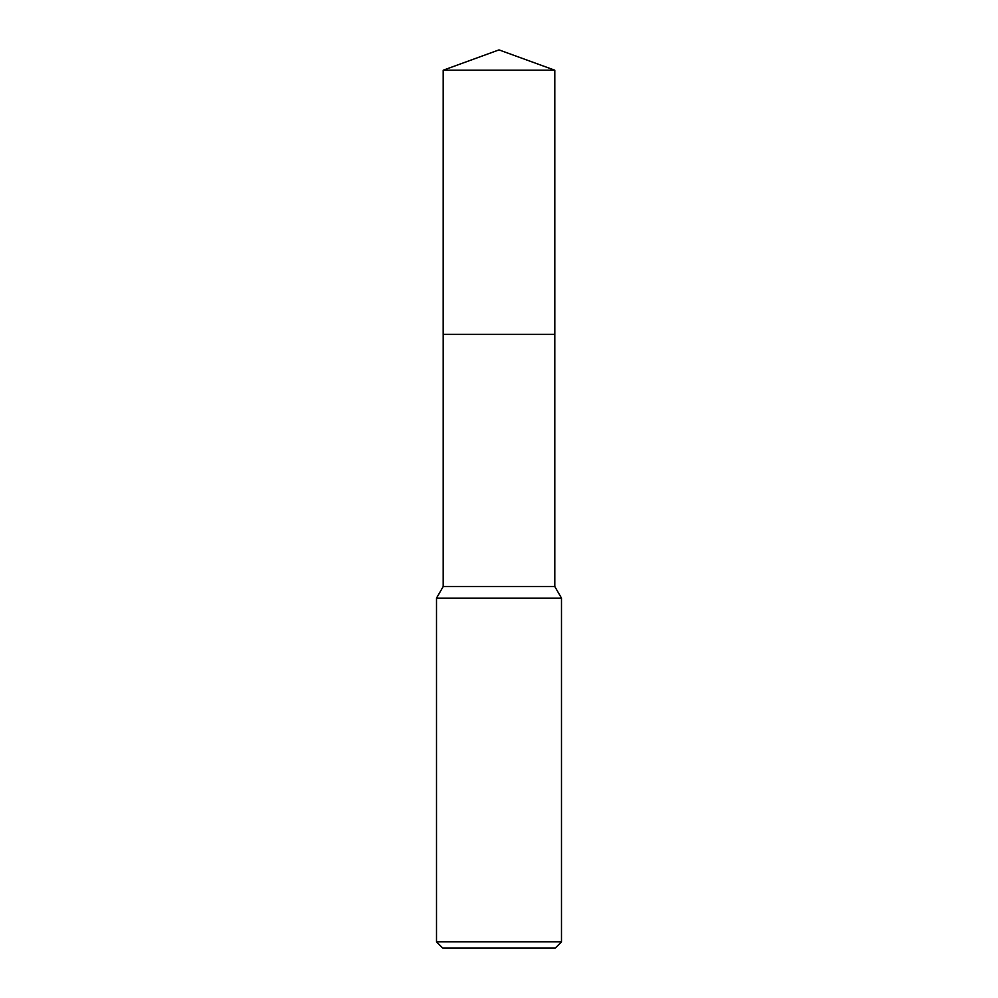 <?xml version="1.0" encoding="UTF-8"?>
<svg xmlns="http://www.w3.org/2000/svg" width="998" height="998" viewBox="0 0 998 998"><rect width="100%" height="100%" fill="white"/><g stroke="black" fill="none" stroke-linecap="round" stroke-linejoin="round"><path stroke-width="1.5" d="M554.801 334.367L554.801 586.55L443.199 586.55L443.199 334.367L554.813 334.355L443.187 334.355L443.199 70.209L499 49.9L554.801 70.209L554.813 334.355M443.199 586.55L436.513 598.126L561.487 598.126L561.487 941.85L436.513 941.85L442.763 948.1L555.237 948.1L561.487 941.85M443.199 70.209L554.801 70.209M554.801 586.55L561.487 598.126M436.513 598.126L436.513 941.85"/></g></svg>
